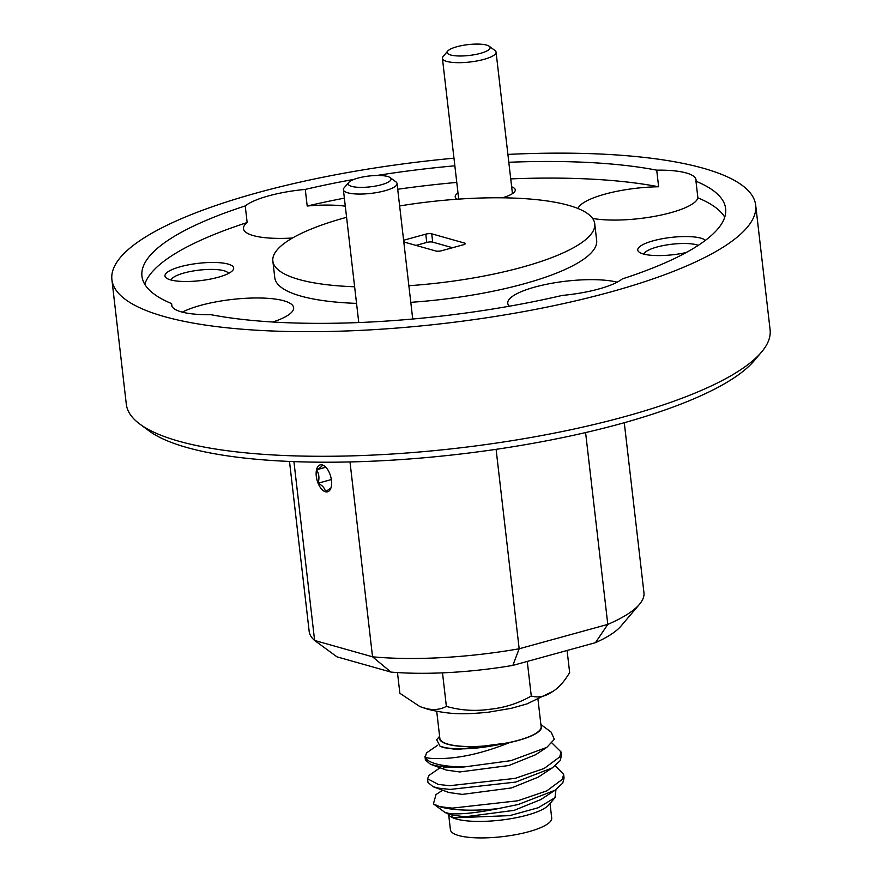 <?xml version="1.0" encoding="UTF-8"?>
<svg xmlns="http://www.w3.org/2000/svg" width="882" height="882" viewBox="0 0 882 882"><rect width="100%" height="100%" fill="white"/><g stroke="black" fill="none" stroke-linecap="round" stroke-linejoin="round"><path stroke-width="1.32" d="M357.872 178.12A21.598 5.446 -6.6 0 0 348.743 182.42A21.598 5.446 -6.6 0 0 357.265 187.249A21.598 5.446 -6.6 0 0 381.366 184.746A21.598 5.446 -6.6 0 0 390.175 177.624A21.598 5.446 -6.6 0 0 357.872 178.12M390.175 177.624L395.919 181.868A27 6.802 173.4 0 1 397.043 183.522A27 6.802 173.4 0 1 384.905 190.766A27 6.802 173.4 0 1 357.794 194.04A27 6.802 173.4 0 1 343.396 189.729A27 6.802 173.4 0 1 344.123 187.855L348.743 182.42M456.898 46.724A21.598 5.446 -6.6 0 0 447.769 51.035A21.598 5.446 -6.6 0 0 456.292 55.864A21.598 5.446 -6.6 0 0 480.392 53.361A21.598 5.446 -6.6 0 0 489.201 46.239A21.598 5.446 -6.6 0 0 456.898 46.724M489.201 46.239L494.945 50.472A27 6.802 173.4 0 1 496.07 52.137A27 6.802 173.4 0 1 483.931 59.381A27 6.802 173.4 0 1 456.821 62.655A27 6.802 173.4 0 1 442.422 58.344A27 6.802 173.4 0 1 443.15 56.47L447.769 51.035M331.345 479.565L318.082 483.215A13.969 7.067 -105.4 0 0 325.436 491.781A13.969 7.067 -105.4 0 0 330.871 488.165A13.969 7.067 -105.4 0 0 331.235 486.919A13.969 7.067 -105.4 0 0 331.478 480.492A13.969 7.067 -105.4 0 0 329.681 473.491A13.969 7.067 -105.4 0 0 324.863 466.346A13.969 7.067 -105.4 0 0 322.327 464.924C322.437 465.972 320.497 467.592 316.528 469.786C319.063 473.7 319.582 478.176 318.082 483.215C322.536 485.497 324.995 488.352 325.436 491.781L330.717 488.099M449.236 813.48L444.947 812.421L433.426 803.91L439.611 806.622A67.837 17.1 -6.6 0 0 440.89 807.008A67.837 17.1 -6.6 0 0 498.385 808.573C475.861 813.028 459.489 814.67 449.236 813.48M442.643 790.206L436.006 794.55L433.426 803.91M554.987 797.681L548.847 804.913A51.41 12.965 173.4 0 1 507.911 819.158A51.41 12.965 173.4 0 1 456.38 819.025A51.41 12.965 173.4 0 1 450.228 816.324L454.759 817.779L509.708 815.63L538.329 807.703L554.987 797.681L555.958 789.622M447.681 813.524L449.147 815.53M439.655 736.702A51.41 12.965 -6.6 0 0 447.725 744.265A51.41 12.965 -6.6 0 0 502.861 743.813C479.565 748.763 460.481 750.064 445.642 747.727L440.107 746.315L436.667 739.722L439.611 736.261M437.692 745.191L426.469 752.952L425.212 757.186C427.527 758.233 432.147 758.696 439.071 758.564C459.687 758.476 483.292 753.107 509.906 742.468A51.41 12.965 -6.6 0 0 540.953 724.982M540.898 724.541L551.107 732.082L554.348 739.292L546.829 747.363L510.976 760.648L464.075 766.965A67.837 17.1 173.4 0 1 435.895 763.812A67.837 17.1 173.4 0 1 425.212 757.186M550.037 803.513L551.713 818.022A50.98 12.855 173.4 0 1 516.235 834.57A50.98 12.855 173.4 0 1 458.662 835.541A50.98 12.855 173.4 0 1 450.426 829.742L448.74 815.2M464.075 766.965C452.422 767.483 443.106 767.075 436.116 765.741L430.438 764.264L425.4 760.041L424.97 756.326M447.075 766.976L443.425 768.101M440.041 767.77L429.06 775.377L427.561 778.751L438.288 784.44L449.644 785.708L515.198 778.354L544.183 768.454L559.717 756.932L561.029 751.938L552.033 743.085M561.029 751.938L561.459 755.665L560.147 760.659L552.341 767.88L515.628 782.08L450.085 789.434L438.718 788.166L433.029 786.689L427.99 782.477L427.561 778.751M439.611 806.622L452.245 808.133L517.789 800.779L546.785 790.878L562.319 779.357L563.631 774.374L555.252 765.797M563.631 774.374L564.061 778.089L562.749 783.084L554.943 790.305L518.219 804.505L498.385 808.573M567.093 650.475L569.64 672.492C564.756 680.948 559.309 687.177 553.323 691.157L549.453 693.528C543.433 696.923 537.37 697.75 531.273 696.008C519.741 702.59 507.326 706.846 494.041 708.764L485.486 709.812C472.19 711.168 459.158 710.021 446.38 706.394C440.316 709.624 433.657 710.352 426.403 708.588L419.964 706.625L399.866 693.274L397.473 672.558M538.009 699.613L541.14 726.647A50.98 12.855 173.4 0 1 506.301 743.085A50.98 12.855 173.4 0 1 448.089 744.165A50.98 12.855 173.4 0 1 439.853 738.366L436.722 711.333M218.119 277.29A34.563 8.71 -6.6 0 0 232.738 270.399A34.563 8.71 -6.6 0 0 219.089 262.671A34.563 8.71 -6.6 0 0 180.523 266.684A34.563 8.71 -6.6 0 0 166.433 278.073A34.563 8.71 -6.6 0 0 218.119 277.29M228.526 273.442A28.952 7.299 -6.6 0 0 184.206 272.935A28.952 7.299 -6.6 0 0 171.229 280.068M705.424 240.334A34.563 8.71 -6.6 0 0 653.308 240.764A34.563 8.71 -6.6 0 0 639.218 252.164A34.563 8.71 -6.6 0 0 686.207 252.539M698.29 245.339A28.952 7.299 -6.6 0 0 656.991 247.026A28.952 7.299 -6.6 0 0 644.014 254.159M414.176 318.887A30.242 7.618 -6.6 0 0 412.633 318.204M502.266 197.811A30.242 7.618 -6.6 0 0 514.46 191.945A30.242 7.618 -6.6 0 0 511.659 186.819M272.803 322.007A60.483 15.248 -6.6 0 0 293.64 307.686A60.483 15.248 -6.6 0 0 261.381 298.028A60.483 15.248 -6.6 0 0 200.655 305.359A60.483 15.248 -6.6 0 0 182.342 312.151M617.146 282.196A60.483 15.248 -6.6 0 0 534.966 287.036A60.483 15.248 -6.6 0 0 507.767 303.276A60.483 15.248 -6.6 0 0 509.388 306.208M353.98 179.377A293.794 74.055 -6.6 0 0 305.271 189.41A60.483 15.248 -6.6 0 0 268.756 195.837A60.483 15.248 -6.6 0 0 245.229 205.936A293.794 74.055 -6.6 0 0 141.947 276.176A293.794 74.055 -6.6 0 0 171.626 303.595A60.483 15.248 -6.6 0 0 171.538 304.985A60.483 15.248 -6.6 0 0 210.875 314.676A293.794 74.055 -6.6 0 0 562.308 295.415A60.483 15.248 -6.6 0 0 598.823 288.987A60.483 15.248 -6.6 0 0 622.35 278.899A293.794 74.055 -6.6 0 0 725.643 208.648A293.794 74.055 -6.6 0 0 695.964 181.229A60.483 15.248 -6.6 0 0 696.041 179.851A60.483 15.248 -6.6 0 0 656.715 170.16A293.794 74.055 -6.6 0 0 508.815 162.277M656.715 170.16L658.634 186.764A60.483 15.248 -6.6 0 0 604.986 194.128A60.483 15.248 -6.6 0 0 578.008 208.527M695.964 181.229L697.883 197.844A60.483 15.248 -6.6 0 1 670.772 212.694A60.483 15.248 -6.6 0 1 592.572 218.405M305.271 189.41L307.201 206.024A60.483 15.248 -6.6 0 1 345.303 206.179M346.593 217.303A162.023 40.837 -6.6 0 0 345.7 217.556A162.023 40.837 -6.6 0 0 272.847 261.039L274.765 277.654A162.023 40.837 -6.6 0 0 356.548 303.386M410.792 302.328A162.023 40.837 -6.6 0 0 523.809 283.883A162.023 40.837 -6.6 0 0 596.662 240.4L594.733 223.796A162.023 40.837 -6.6 0 0 399.645 205.947M272.847 261.039A162.023 40.837 -6.6 0 0 354.63 286.771M408.873 285.713A162.023 40.837 -6.6 0 0 521.89 267.279A162.023 40.837 -6.6 0 0 594.733 223.796M761.431 352.194L754.044 360.892A315.403 79.501 173.4 0 1 620.663 423.713A315.403 79.501 173.4 0 1 149.058 430.89L139.874 424.11A324.036 81.684 -6.6 0 0 624.401 416.734A324.036 81.684 -6.6 0 0 761.431 352.194A324.036 81.684 -6.6 0 0 770.096 329.769L755.687 205.164A324.036 81.684 -6.6 0 0 507.9 154.405M453.976 158.198A324.036 81.684 -6.6 0 0 257.599 192.695A324.036 81.684 -6.6 0 0 111.904 279.66L126.313 404.254A324.036 81.684 -6.6 0 0 139.874 424.11M111.904 279.66A324.036 81.684 -6.6 0 0 284.699 331.4A324.036 81.684 -6.6 0 0 609.98 292.14A324.036 81.684 -6.6 0 0 755.687 205.164M724.739 217.17A293.794 74.055 -6.6 0 0 697.883 197.844M454.858 165.805A293.794 74.055 -6.6 0 0 376.846 175.485M658.634 186.764A293.794 74.055 -6.6 0 0 510.733 178.892M456.777 182.42A293.794 74.055 -6.6 0 0 397.716 189.255M344.377 198.141A293.794 74.055 -6.6 0 0 307.201 206.024M403.813 241.966L435.862 251.006A4.322 1.091 173.4 0 0 441.805 250.686L463.37 244.755A4.322 1.091 173.4 0 0 465.31 243.586A4.322 1.091 173.4 0 0 464.616 243.101L431.728 233.818L432.687 242.12L452.543 247.732M403.614 240.268A4.322 1.091 173.4 0 1 404.221 240.08L404.452 242.142M416.006 245.405L426.745 242.451L425.774 234.149L404.221 240.08M425.774 234.149A4.322 1.091 173.4 0 1 431.728 233.818M585.593 432.577L607.797 624.401A168.506 42.479 -6.6 0 0 639.439 604.346L620.961 626.11A146.897 37.033 173.4 0 1 595.427 642.68L512.85 665.403A146.897 37.033 173.4 0 1 390.947 672.084L336.968 656.847L314.62 640.464L293.927 461.628M639.439 604.346A168.506 42.479 -6.6 0 0 643.948 592.693L624.28 422.71M350 461.947L372.546 656.814A168.506 42.479 -6.6 0 0 519.167 648.777L496.092 449.335M289.505 461.451L309.174 631.424A168.506 42.479 -6.6 0 0 314.62 640.464L372.546 656.814L390.947 672.084M512.85 665.403L519.167 648.777L607.797 624.401L595.427 642.68M144.769 284.269A293.794 74.055 -6.6 0 1 247.158 222.551L245.229 205.936M171.626 303.595L171.935 306.308M458.012 193.026A30.242 7.618 -6.6 0 0 456.446 198.659A30.242 7.618 -6.6 0 0 457.339 199.211M247.158 222.551A60.483 15.248 -6.6 0 0 243.487 228.692A60.483 15.248 -6.6 0 0 292.482 238.019M426.745 242.451A4.322 1.091 173.4 0 1 432.687 242.12M553.323 691.157L526.962 703.913L511.317 708.301L487.79 712.303C467.879 713.979 453.139 715.445 427.957 709.282L419.964 706.625M531.273 696.008L527.271 661.434M446.38 706.394L442.499 672.856M509.906 742.468L502.861 743.813M445.697 812.796L451.518 814.935L464.924 816.82L514.085 810.36L540.809 799.577L554.943 790.305M433.029 786.689L448.927 792.51L462.333 794.395L511.483 787.935L538.207 777.152L552.341 767.88M430.438 764.264L446.336 770.074L459.731 771.959L508.892 765.51L535.617 754.727L546.829 747.363M440.107 746.315L443.734 747.649L457.141 749.535L506.301 743.085M325.811 467.228L316.528 469.786A13.969 7.067 -105.4 0 0 318.082 483.215M322.327 464.924A13.969 7.067 -105.4 0 0 316.528 469.786M464.748 244.226L464.616 243.101M343.396 189.729L358.765 322.558M397.043 183.522L412.721 319.019M442.422 58.344L458.706 199.112M496.07 52.137L512.442 193.643"/></g></svg>
